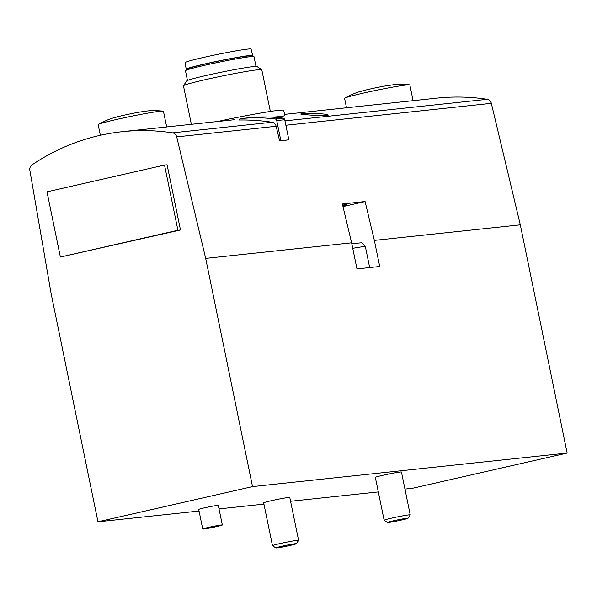 <?xml version="1.0" encoding="UTF-8"?>
<svg xmlns="http://www.w3.org/2000/svg" width="597" height="597" viewBox="0 0 597 597"><rect width="100%" height="100%" fill="white"/><g stroke="black" fill="none" stroke-linecap="round" stroke-linejoin="round"><path stroke-width="0.9" d="M122.198 131.683A238.785 215.704 -96.1 0 0 32.007 164.876A5.328 4.813 -96.1 0 0 29.85 170.324L51.118 293.582L97.968 521.808L252.524 486.6L205.674 258.374L176.705 136.87A5.328 4.813 -96.1 0 0 172.6 132.847A238.785 215.704 -96.1 0 0 122.198 131.683L166.638 126.974M272.045 122.243A238.785 215.704 -96.1 0 0 239.442 120.004A2 1.806 -96.1 0 1 240.972 118.602L248.956 117.743A2 1.806 -96.1 0 0 248.956 117.743L248.956 117.743A181.921 164.332 -96.1 0 1 283.127 118.131A2 1.806 -96.1 0 1 284.724 119.713L288.851 139.825L279.65 140.952L276.15 126.265A5.328 4.813 -96.1 0 0 272.045 122.243L172.6 132.847M404.938 489.077L412.594 488.264L567.15 453.056L520.3 224.83L491.331 103.326A5.328 4.813 -96.1 0 0 487.227 99.303A238.785 215.704 -96.1 0 0 436.832 98.139L413.087 100.669M308.724 114.937L300.776 114.087C300.03 113.079 328.798 113.273 328.171 115.221C326.171 115.952 319.686 115.855 308.724 114.937M393.513 102.744L413.049 100.699M272.247 117.161C280.583 116.631 284.754 116.072 284.776 115.475L283.724 110.333A53.312 2.433 -11.6 0 0 217.607 121.512M97.968 521.808L199.055 511.032M219.024 508.905L263.941 504.114M290.567 501.271L378.311 491.921M202.741 528.994L198.726 509.435A9.992 0.455 -11.6 0 1 204.256 507.875A9.992 0.455 -11.6 0 1 218.308 505.413L222.323 524.972A9.992 0.455 -11.6 0 1 212.629 527.435A9.992 0.455 -11.6 0 1 202.741 528.994A9.992 0.455 -11.6 0 1 208.271 527.442A9.992 0.455 -11.6 0 1 222.323 524.972M272.471 545.673L263.68 502.831A13.328 0.604 -11.6 0 1 271.045 500.756A13.328 0.604 -11.6 0 1 289.784 497.473L298.582 540.315A13.328 0.604 168.4 0 0 285.403 542.397A13.328 0.604 168.4 0 0 272.471 545.673A13.328 0.604 168.4 0 0 272.493 545.695L275.866 547.919A10.462 0.478 168.4 0 0 290.567 545.322A10.462 0.478 168.4 0 0 296.343 543.718A10.462 0.478 168.4 0 0 286.008 545.33A10.462 0.478 168.4 0 0 275.866 547.919M382.699 475.324A13.328 0.604 -11.6 0 1 401.445 472.033L410.236 514.883A13.328 0.604 168.4 0 0 397.057 516.965A13.328 0.604 168.4 0 0 384.125 520.241A13.328 0.604 168.4 0 0 384.147 520.263L375.334 477.399A13.328 0.604 -11.6 0 1 382.699 475.324M252.524 486.6L567.15 453.056M205.674 258.374L351.618 242.815L356.976 268.896L379.714 266.471L374.356 240.39L520.3 224.83M351.618 242.815L342.357 203.973L365.095 201.547L374.356 240.39M180.473 229.987L167.085 164.779L164.526 165.056L46.999 191.831L60.379 257.038L180.473 229.987L177.913 230.263L164.526 165.056M342.618 205.055A13.328 0.604 -11.6 0 1 346.566 204.681A13.328 0.604 -11.6 0 1 342.812 205.89M342.984 206.584L365.095 201.547M408.005 518.278A10.462 0.478 168.4 0 0 397.662 519.89A10.462 0.478 168.4 0 0 387.52 522.487A10.462 0.478 168.4 0 0 402.221 519.883A10.462 0.478 168.4 0 0 408.005 518.278L410.229 514.913A13.328 0.604 168.4 0 0 410.236 514.883M296.343 543.718L298.575 540.345A13.328 0.604 168.4 0 0 298.582 540.315M346.514 107.766L344.588 98.356A33.32 1.522 -11.6 0 1 344.842 98.095A33.32 1.522 -11.6 0 1 363.013 93.177A33.32 1.522 -11.6 0 1 409.52 84.819A33.32 1.522 -11.6 0 1 409.863 84.961L413.087 100.692M344.842 98.095C358.536 90.968 359.648 92.013 364.118 90.445A16.656 0.761 -11.6 0 1 369.446 89.154A16.656 0.761 -11.6 0 1 388.789 85.378C393.52 85.058 394.124 83.662 409.52 84.819M100.356 135.273L98.169 124.631A33.32 1.522 -11.6 0 1 98.43 124.37A33.32 1.522 -11.6 0 1 116.594 119.445A33.32 1.522 -11.6 0 1 163.1 111.094A33.32 1.522 -11.6 0 1 163.444 111.229L166.675 126.967M98.43 124.37C112.117 117.243 113.229 118.281 117.706 116.713A16.656 0.761 -11.6 0 1 123.034 115.43A16.656 0.761 -11.6 0 1 142.37 111.654C147.101 111.326 147.713 109.938 163.1 111.094M191.353 124.31L183.458 85.819A39.984 1.821 -11.6 0 1 183.48 85.729A39.984 1.821 -11.6 0 1 205.569 79.595A39.984 1.821 -11.6 0 1 261.725 69.67A39.984 1.821 -11.6 0 1 261.784 69.745L270.344 111.445M183.48 85.729L186.66 80.916A35.895 1.634 -11.6 0 1 206.487 75.409A35.895 1.634 -11.6 0 1 256.911 66.498L261.725 69.67M187.458 80.453L185.458 70.707A34.984 1.597 -11.6 0 1 204.801 65.267A34.984 1.597 -11.6 0 1 253.994 56.64L255.994 66.386M188.906 69.274L188.779 68.67A31.32 1.425 -11.6 0 1 206.099 63.789A31.32 1.425 -11.6 0 1 250.136 56.073L250.262 56.678A33.984 1.552 -11.6 0 0 252.747 55.528A33.984 1.552 -11.6 0 0 204.965 63.916A33.984 1.552 -11.6 0 0 186.167 69.2A33.984 1.552 -11.6 0 0 188.898 69.252M186.167 69.2L185.167 62.61A33.633 1.53 -11.6 0 1 203.771 57.379A33.633 1.53 -11.6 0 1 251.068 49.081L252.747 55.528M60.379 257.038L177.913 230.263M279.65 140.952L280.859 140.676L276.732 120.572A2 1.806 -96.1 0 0 275.142 118.99A181.921 164.332 -96.1 0 0 240.979 118.594A2 1.806 -96.1 0 0 240.972 118.602M280.859 140.676L288.851 139.825M284.956 120.87L487.227 99.303M285.851 125.236L491.331 103.326M176.705 136.87L276.15 126.265M369.67 267.546L365.386 246.688A23.32 1.06 168.4 0 0 352.752 248.315M240.979 118.594L248.964 117.743M276.732 120.572L284.724 119.713M275.142 118.99L283.127 118.131M166.667 126.945L234.225 119.736M284.553 114.37L393.52 102.759M365.386 246.688L362.543 243.113L361.603 242.785L351.797 243.68M387.52 522.487L384.147 520.263"/></g></svg>
